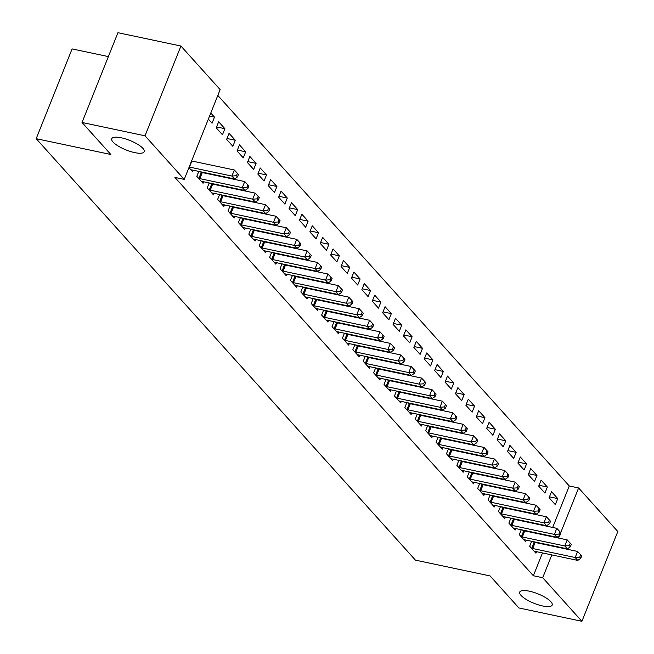 <?xml version="1.0" encoding="UTF-8"?>
<svg xmlns="http://www.w3.org/2000/svg" width="654" height="654" viewBox="0 0 654 654"><rect width="100%" height="100%" fill="white"/><g stroke="black" fill="none" stroke-linecap="round" stroke-linejoin="round"><path stroke-width="0.98" d="M529.299 591.167A17.486 5.109 21.8 0 1 545.64 597.65A17.486 5.109 21.8 0 1 552.197 605.056A17.486 5.109 21.8 0 1 542.616 605.964A17.486 5.109 21.8 0 1 526.274 599.481A17.486 5.109 21.8 0 1 519.717 592.074A17.486 5.109 21.8 0 1 529.299 591.167M121.325 137.814A17.486 5.109 21.8 0 1 137.667 144.297A17.486 5.109 21.8 0 1 144.223 151.703A17.486 5.109 21.8 0 1 134.642 152.603A17.486 5.109 21.8 0 1 118.3 146.12A17.486 5.109 21.8 0 1 111.744 138.713A17.486 5.109 21.8 0 1 121.325 137.814M552.679 527.459L569.266 485.971L217.815 95.427M569.266 485.971L578.602 487.949L617.817 531.53L581.913 621.3L542.697 577.719L551.821 554.911M108.376 56.596L72.087 48.919L36.183 138.689L415.445 560.143L490.108 575.945L518.916 607.967L581.913 621.3M36.183 138.689L110.837 154.491L82.028 122.47L117.933 32.7L180.929 46.033L220.145 89.614L184.232 179.384L145.016 135.811L180.929 46.033M541.12 480.101L538.692 486.167L544.929 493.1L547.357 487.034L541.12 480.101M521.263 529.732L519.284 534.686L525.522 541.626L526.127 540.114M520.314 456.983L517.886 463.048L524.132 469.981L526.552 463.915L520.314 456.983M500.465 506.613L498.479 511.567L504.716 518.508L505.321 516.995M499.509 433.864L497.081 439.929L503.327 446.862L505.746 440.796L499.509 433.864M479.357 490.32L479.758 490.467L482.186 484.401L479.652 483.51L477.673 488.456L483.911 495.389L484.516 493.876M478.703 410.745L476.276 416.811L482.521 423.743L484.949 417.677L478.703 410.745M458.552 467.201L458.953 467.348L461.381 461.283L458.846 460.391L456.868 465.337L463.114 472.27L463.711 470.757M457.898 387.626L455.47 393.692L461.716 400.624L464.144 394.558L457.898 387.626M438.049 437.256L436.063 442.218L442.308 449.151L442.913 447.638M437.093 364.507L434.673 370.573L440.91 377.505L443.338 371.439L437.093 364.507M416.941 420.963L417.35 421.111L419.77 415.045L417.236 414.154L415.257 419.1L421.503 426.032L422.108 424.52M416.287 341.388L413.868 347.454L420.105 354.386L422.533 348.32L416.287 341.388M396.438 391.018L394.452 395.981L400.698 402.913L401.303 401.401M395.49 318.269L393.062 324.335L399.3 331.267L401.728 325.202L395.49 318.269M375.339 374.734L375.739 374.873L378.167 368.807L375.625 367.924L373.655 372.862L379.892 379.794L380.497 378.282M374.685 295.15L372.257 301.216L378.494 308.148L380.922 302.083L374.685 295.15M354.828 344.781L352.849 349.743L359.087 356.675L359.692 355.163M353.879 272.031L351.451 278.097L357.689 285.03L360.117 278.964L353.879 272.031M334.031 321.662L332.044 326.624L338.281 333.556L338.886 332.044M333.074 248.912L330.646 254.978L336.892 261.911L339.312 255.845L333.074 248.912M312.923 305.377L313.323 305.516L315.751 299.45L313.217 298.567L311.239 303.505L317.476 310.437L318.081 308.925M312.269 225.793L309.841 231.859L316.086 238.792L318.514 232.726L312.269 225.793M292.42 275.424L290.433 280.386L296.679 287.319L297.276 285.806M291.463 202.675L289.035 208.74L295.281 215.673L297.709 209.607L291.463 202.675M271.312 259.139L271.721 259.278L274.14 253.212L271.606 252.33L269.628 257.267L275.874 264.2L276.478 262.687M270.658 179.556L268.238 185.622L274.476 192.554L276.904 186.488L270.658 179.556M250.809 229.186L248.822 234.148L255.068 241.081L255.673 239.577M249.853 156.437L247.433 162.503L253.67 169.435L256.098 163.369L249.853 156.437M230.004 206.067L228.017 211.029L234.263 217.962L234.868 216.458M229.055 133.318L226.627 139.384L232.865 146.316L235.293 140.25L229.055 133.318M208.904 189.783L209.305 189.922L211.732 183.856L209.19 182.973L207.22 187.911L213.457 194.843L214.062 193.339M210.784 113.019L214.487 117.131L212.059 123.197L208.356 119.085M188.949 167.604L192.652 171.724L193.257 170.22M184.232 179.384L174.904 177.414L533.362 575.749L542.485 552.932M545.771 544.717L545.935 544.308M198.8 171.389L196.813 176.351L203.059 183.284L203.656 181.779M218.649 121.758L216.221 127.824L222.466 134.757L224.894 128.691L218.649 121.758M219.605 194.508L217.618 199.47L223.856 206.402L224.461 204.898M239.454 144.877L237.026 150.943L243.272 157.876L245.691 151.81L239.454 144.877M240.41 217.627L238.424 222.589L244.661 229.521L245.266 228.017M260.259 167.996L257.831 174.062L264.077 180.995L266.497 174.929L260.259 167.996M260.913 247.58L261.314 247.719L263.742 241.653L261.199 240.77L259.229 245.708L265.467 252.64L266.072 251.136M281.065 191.115L278.637 197.181L284.874 204.113L287.302 198.048L281.065 191.115M282.013 263.864L280.035 268.827L286.272 275.759L286.877 274.247M301.87 214.234L299.442 220.3L305.68 227.232L308.108 221.166L301.87 214.234M302.818 286.983L300.84 291.946L307.078 298.878L307.682 297.366M322.667 237.353L320.247 243.419L326.485 250.351L328.913 244.285L322.667 237.353M323.321 316.937L323.73 317.076L326.15 311.01L323.616 310.127L321.637 315.065L327.883 321.997L328.488 320.485M343.473 260.472L341.053 266.538L347.29 273.47L349.718 267.404L343.473 260.472M344.429 333.221L342.443 338.183L348.688 345.116L349.293 343.603M364.278 283.591L361.85 289.657L368.096 296.589L370.524 290.523L364.278 283.591M364.932 363.174L365.333 363.313L367.761 357.248L365.226 356.365L363.248 361.302L369.494 368.235L370.09 366.722M385.083 306.71L382.655 312.776L388.901 319.708L391.329 313.642L385.083 306.71M386.04 379.459L384.053 384.421L390.291 391.354L390.896 389.841M405.889 329.829L403.461 335.894L409.706 342.827L412.126 336.761L405.889 329.829M406.543 409.404L406.943 409.551L409.371 403.485L406.837 402.594L404.859 407.54L411.096 414.473L411.701 412.96M426.694 352.947L424.266 359.013L430.512 365.946L432.932 359.88L426.694 352.947M427.348 432.523L427.749 432.67L430.177 426.604L427.634 425.713L425.664 430.659L431.902 437.591L432.507 436.079M447.5 376.066L445.072 382.132L451.309 389.065L453.737 382.999L447.5 376.066M448.448 448.816L446.469 453.778L452.707 460.71L453.312 459.198M468.305 399.185L465.877 405.251L472.114 412.183L474.542 406.118L468.305 399.185M468.959 478.761L469.359 478.908L471.787 472.842L469.245 471.951L467.275 476.897L473.512 483.829L474.117 482.317M489.11 422.304L486.682 428.37L492.92 435.302L495.348 429.237L489.11 422.304M490.059 495.053L488.072 500.008L494.318 506.948L494.923 505.436M509.907 445.423L507.488 451.489L513.725 458.421L516.153 452.355L509.907 445.423M510.561 524.999L510.97 525.146L513.39 519.08L510.856 518.189L508.877 523.126L515.123 530.067L515.728 528.555M530.713 468.542L528.293 474.608L534.531 481.54L536.959 475.474L530.713 468.542M531.367 548.117L531.776 548.265L534.195 542.199L531.661 541.308L529.683 546.245L535.928 553.186L536.533 551.674M551.518 491.661L549.09 497.727L555.336 504.659L557.764 498.593L551.518 491.661M558.557 538.062L559.579 535.503M560.74 532.609L578.602 487.949M82.028 122.47L145.016 135.811M533.362 575.749L542.697 577.719M209.55 116.093L214.487 117.131M216.58 126.933L224.894 128.691M226.979 138.493L235.293 140.25M237.386 150.052L245.691 151.81M247.784 161.612L256.098 163.369M258.191 173.171L266.497 174.929M268.59 184.73L276.904 186.488M278.988 196.29L287.302 198.048M289.395 207.849L297.709 209.607M299.794 219.409L308.108 221.166M310.2 230.968L318.514 232.726M320.599 242.528L328.913 244.285M331.006 254.087L339.312 255.845M341.404 265.647L349.718 267.404M351.811 277.206L360.117 278.964M362.21 288.766L370.524 290.523M372.608 300.325L380.922 302.083M383.015 311.884L391.329 313.642M393.414 323.444L401.728 325.202M403.82 335.003L412.126 336.761M414.219 346.563L422.533 348.32M424.626 358.122L432.932 359.88M435.024 369.682L443.338 371.439M445.431 381.241L453.737 382.999M455.83 392.801L464.144 394.558M466.228 404.36L474.542 406.118M476.635 415.919L484.949 417.677M487.034 427.479L495.348 429.237M497.441 439.038L505.746 440.796M507.839 450.598L516.153 452.355M518.246 462.157L526.552 463.915M528.645 473.717L536.959 475.474M539.043 485.276L547.357 487.034M549.45 496.836L557.764 498.593M189.186 167.007A2.73 0.801 -158.2 0 0 189.447 167.072L231.908 176.057L234.508 178.951L192.047 169.958A2.73 0.801 -158.2 0 0 191.254 169.86L190.968 169.852M191.614 160.941A2.73 0.801 -158.2 0 0 191.875 161.007L234.336 169.991L231.908 176.057L236.446 175.746L237.492 176.907L238.457 174.479L237.418 173.318L236.446 175.746M237.418 173.318L234.336 169.991M234.508 178.951L237.492 176.907M198.497 178.223L198.898 178.362A2.73 0.801 -158.2 0 0 199.846 178.632L242.307 187.616L244.907 190.51L202.446 181.518A2.73 0.801 -158.2 0 0 201.653 181.42L201.375 181.411M198.791 171.413L201.326 172.296A2.73 0.801 -158.2 0 0 202.274 172.566L244.735 181.55L242.307 187.616L246.852 187.306L247.891 188.466L248.863 186.038L247.817 184.878L246.852 187.306M247.817 184.878L244.735 181.55M244.907 190.51L247.891 188.466M209.305 189.922A2.73 0.801 -158.2 0 0 210.253 190.191L252.714 199.176L255.313 202.07L212.852 193.077A2.73 0.801 -158.2 0 0 212.051 192.979L211.773 192.971M211.732 183.856A2.73 0.801 -158.2 0 0 212.673 184.126L255.142 193.11L252.714 199.176L257.251 198.865L258.289 200.026L259.262 197.598L258.224 196.437L257.251 198.865M258.224 196.437L255.142 193.11M255.313 202.07L258.289 200.026M219.303 201.342L219.703 201.481A2.73 0.801 -158.2 0 0 220.651 201.751L263.112 210.735L265.712 213.629L223.251 204.637A2.73 0.801 -158.2 0 0 222.458 204.538L222.172 204.53M219.597 194.532L222.131 195.415A2.73 0.801 -158.2 0 0 223.079 195.685L265.54 204.669L263.112 210.735L267.658 210.424L268.696 211.585L269.669 209.157L268.622 207.997L267.658 210.424M268.622 207.997L265.54 204.669M265.712 213.629L268.696 211.585M229.701 212.902L230.11 213.041A2.73 0.801 -158.2 0 0 231.05 213.31L273.519 222.295L276.119 225.189L233.658 216.196A2.73 0.801 -158.2 0 0 232.857 216.098L232.579 216.09M229.995 206.092L232.538 206.975A2.73 0.801 -158.2 0 0 233.478 207.244L275.939 216.229L273.519 222.295L278.056 221.984L279.094 223.145L280.067 220.717L279.029 219.556L278.056 221.984M279.029 219.556L275.939 216.229M276.119 225.189L279.094 223.145M240.108 224.461L240.508 224.6A2.73 0.801 -158.2 0 0 241.457 224.87L283.918 233.854L286.517 236.748L244.056 227.756A2.73 0.801 -158.2 0 0 243.263 227.657L242.977 227.649M240.394 217.651L242.936 218.534A2.73 0.801 -158.2 0 0 243.885 218.804L286.346 227.788L283.918 233.854L288.463 233.543L289.501 234.704L290.466 232.276L289.428 231.115L288.463 233.543M289.428 231.115L286.346 227.788M286.517 236.748L289.501 234.704M250.507 236.02L250.915 236.159A2.73 0.801 -158.2 0 0 251.855 236.429L294.316 245.413L296.924 248.307L254.455 239.315A2.73 0.801 -158.2 0 0 253.662 239.217L253.384 239.209M250.801 229.211L253.335 230.094A2.73 0.801 -158.2 0 0 254.283 230.363L296.744 239.348L294.316 245.413L298.862 245.103L299.9 246.264L300.873 243.836L299.834 242.675L298.862 245.103M299.834 242.675L296.744 239.348M296.924 248.307L299.9 246.264M261.314 247.719A2.73 0.801 -158.2 0 0 262.262 247.989L304.723 256.973L307.323 259.867L264.862 250.874A2.73 0.801 -158.2 0 0 264.069 250.776L263.783 250.768M263.742 241.653A2.73 0.801 -158.2 0 0 264.69 241.923L307.151 250.907L304.723 256.973L309.26 256.662L310.307 257.823L311.271 255.395L310.233 254.234L309.26 256.662M310.233 254.234L307.151 250.907M307.323 259.867L310.307 257.823M271.721 259.278A2.73 0.801 -158.2 0 0 272.661 259.548L315.122 268.532L317.721 271.426L275.26 262.434A2.73 0.801 -158.2 0 0 274.467 262.336L274.19 262.328M274.14 253.212A2.73 0.801 -158.2 0 0 275.089 253.482L317.55 262.467L315.122 268.532L319.667 268.222L320.705 269.374L321.678 266.955L320.64 265.794L319.667 268.222M320.64 265.794L317.55 262.467M317.721 271.426L320.705 269.374M281.719 270.699L282.119 270.838A2.73 0.801 -158.2 0 0 283.068 271.108L325.529 280.092L328.128 282.986L285.667 273.993A2.73 0.801 -158.2 0 0 284.866 273.895L284.588 273.887M282.005 263.889L284.547 264.772A2.73 0.801 -158.2 0 0 285.487 265.042L327.956 274.026L325.529 280.092L330.066 279.781L331.112 280.934L332.077 278.514L331.038 277.353L330.066 279.781M331.038 277.353L327.956 274.026M328.128 282.986L331.112 280.934M292.117 282.258L292.518 282.397A2.73 0.801 -158.2 0 0 293.466 282.667L335.927 291.651L338.527 294.545L296.066 285.553A2.73 0.801 -158.2 0 0 295.273 285.455L294.995 285.446M292.412 275.448L294.946 276.331A2.73 0.801 -158.2 0 0 295.894 276.601L338.355 285.585L335.927 291.651L340.472 291.341L341.511 292.493L342.483 290.074L341.437 288.913L340.472 291.341M341.437 288.913L338.355 285.585M338.527 294.545L341.511 292.493M302.516 293.818L302.925 293.957A2.73 0.801 -158.2 0 0 303.873 294.226L346.334 303.211L348.934 306.105L306.473 297.112A2.73 0.801 -158.2 0 0 305.671 297.014L305.393 297.006M302.81 287.008L305.353 287.891A2.73 0.801 -158.2 0 0 306.293 288.161L348.754 297.145L346.334 303.211L350.871 302.9L351.909 304.053L352.882 301.633L351.844 300.472L350.871 302.9M351.844 300.472L348.754 297.145M348.934 306.105L351.909 304.053M313.323 305.516A2.73 0.801 -158.2 0 0 314.272 305.786L356.732 314.77L359.332 317.664L316.871 308.672A2.73 0.801 -158.2 0 0 316.078 308.574L315.792 308.565M315.751 299.45A2.73 0.801 -158.2 0 0 316.7 299.72L359.16 308.704L356.732 314.77L361.278 314.46L362.316 315.612L363.289 313.192L362.242 312.032L361.278 314.46M362.242 312.032L359.16 308.704M359.332 317.664L362.316 315.612M323.73 317.076A2.73 0.801 -158.2 0 0 324.67 317.345L367.139 326.33L369.739 329.224L327.278 320.231A2.73 0.801 -158.2 0 0 326.477 320.133L326.199 320.125M326.15 311.01A2.73 0.801 -158.2 0 0 327.098 311.279L369.559 320.264L367.139 326.33L371.676 326.019L372.715 327.172L373.687 324.752L372.649 323.591L371.676 326.019M372.649 323.591L369.559 320.264M369.739 329.224L372.715 327.172M333.728 328.496L334.129 328.635A2.73 0.801 -158.2 0 0 335.077 328.905L377.538 337.889L380.137 340.783L337.677 331.791A2.73 0.801 -158.2 0 0 336.884 331.692L336.597 331.684M334.014 321.686L336.557 322.569A2.73 0.801 -158.2 0 0 337.505 322.839L379.966 331.823L377.538 337.889L382.075 337.578L383.121 338.731L384.086 336.311L383.048 335.15L382.075 337.578M383.048 335.15L379.966 331.823M380.137 340.783L383.121 338.731M344.127 340.055L344.535 340.194A2.73 0.801 -158.2 0 0 345.476 340.464L387.936 349.449L390.544 352.343L348.075 343.35A2.73 0.801 -158.2 0 0 347.282 343.252L347.004 343.244M344.421 333.246L346.955 334.129A2.73 0.801 -158.2 0 0 347.903 334.398L390.364 343.383L387.936 349.449L392.482 349.138L393.52 350.291L394.493 347.871L393.455 346.71L392.482 349.138M393.455 346.71L390.364 343.383M390.544 352.343L393.52 350.291M354.533 351.615L354.934 351.754A2.73 0.801 -158.2 0 0 355.882 352.024L398.343 361.008L400.943 363.902L358.482 354.909A2.73 0.801 -158.2 0 0 357.689 354.811L357.403 354.803M354.82 344.805L357.362 345.688A2.73 0.801 -158.2 0 0 358.31 345.958L400.771 354.942L398.343 361.008L402.88 360.697L403.927 361.85L404.891 359.43L403.853 358.269L402.88 360.697M403.853 358.269L400.771 354.942M400.943 363.902L403.927 361.85M365.333 363.313A2.73 0.801 -158.2 0 0 366.281 363.583L408.742 372.567L411.341 375.453L368.881 366.469A2.73 0.801 -158.2 0 0 368.088 366.371L367.81 366.363M367.761 357.248A2.73 0.801 -158.2 0 0 368.709 357.517L411.17 366.502L408.742 372.567L413.287 372.257L414.325 373.409L415.298 370.99L414.26 369.829L413.287 372.257M414.26 369.829L411.17 366.502M411.341 375.453L414.325 373.409M375.739 374.873A2.73 0.801 -158.2 0 0 376.688 375.143L419.149 384.127L421.748 387.013L379.287 378.028A2.73 0.801 -158.2 0 0 378.486 377.93L378.208 377.922M378.167 368.807A2.73 0.801 -158.2 0 0 379.107 369.077L421.577 378.061L419.149 384.127L423.686 383.816L424.724 384.969L425.697 382.549L424.659 381.388L423.686 383.816M424.659 381.388L421.577 378.061M421.748 387.013L424.724 384.969M385.737 386.293L386.138 386.432A2.73 0.801 -158.2 0 0 387.086 386.694L429.547 395.686L432.147 398.572L389.686 389.588A2.73 0.801 -158.2 0 0 388.893 389.49L388.615 389.482M386.032 379.483L388.566 380.366A2.73 0.801 -158.2 0 0 389.514 380.636L431.975 389.62L429.547 395.686L434.093 395.376L435.131 396.528L436.104 394.109L435.057 392.948L434.093 395.376M435.057 392.948L431.975 389.62M432.147 398.572L435.131 396.528M396.136 397.845L396.545 397.992A2.73 0.801 -158.2 0 0 397.493 398.253L439.954 407.246L442.554 410.132L400.093 401.147A2.73 0.801 -158.2 0 0 399.292 401.049L399.014 401.041M396.43 391.043L398.973 391.926A2.73 0.801 -158.2 0 0 399.913 392.187L442.374 401.18L439.954 407.246L444.491 406.935L445.529 408.088L446.502 405.668L445.464 404.507L444.491 406.935M445.464 404.507L442.374 401.18M442.554 410.132L445.529 408.088M406.943 409.551A2.73 0.801 -158.2 0 0 407.892 409.813L450.353 418.805L452.952 421.691L410.491 412.707A2.73 0.801 -158.2 0 0 409.698 412.609L409.412 412.6M409.371 403.485A2.73 0.801 -158.2 0 0 410.32 403.747L452.781 412.739L450.353 418.805L454.898 418.495L455.936 419.647L456.909 417.227L455.863 416.067L454.898 418.495M455.863 416.067L452.781 412.739M452.952 421.691L455.936 419.647M417.35 421.111A2.73 0.801 -158.2 0 0 418.29 421.372L460.759 430.365L463.359 433.25L420.898 424.266A2.73 0.801 -158.2 0 0 420.097 424.168L419.819 424.16M419.77 415.045A2.73 0.801 -158.2 0 0 420.718 415.306L463.179 424.299L460.759 430.365L465.296 430.054L466.335 431.207L467.308 428.787L466.269 427.626L465.296 430.054M466.269 427.626L463.179 424.299M463.359 433.25L466.335 431.207M427.749 432.67A2.73 0.801 -158.2 0 0 428.697 432.932L471.158 441.924L473.758 444.81L431.297 435.826A2.73 0.801 -158.2 0 0 430.504 435.728L430.218 435.719M430.177 426.604A2.73 0.801 -158.2 0 0 431.125 426.866L473.586 435.858L471.158 441.924L475.695 441.614L476.741 442.766L477.706 440.338L476.668 439.186L475.695 441.614M476.668 439.186L473.586 435.858M473.758 444.81L476.741 442.766M437.747 444.082L438.155 444.229A2.73 0.801 -158.2 0 0 439.096 444.491L481.557 453.484L484.164 456.369L441.695 447.385A2.73 0.801 -158.2 0 0 440.902 447.287L440.624 447.279M438.041 437.273L440.575 438.164A2.73 0.801 -158.2 0 0 441.524 438.425L483.985 447.418L481.557 453.484L486.102 453.173L487.14 454.326L488.113 451.898L487.075 450.745L486.102 453.173M487.075 450.745L483.985 447.418M484.164 456.369L487.14 454.326M448.154 455.642L448.554 455.789A2.73 0.801 -158.2 0 0 449.502 456.051L491.963 465.043L494.563 467.929L452.102 458.945A2.73 0.801 -158.2 0 0 451.309 458.846L451.023 458.838M448.44 448.832L450.982 449.723A2.73 0.801 -158.2 0 0 451.93 449.985L494.391 458.977L491.963 465.043L496.5 464.732L497.547 465.885L498.511 463.457L497.473 462.304L496.5 464.732M497.473 462.304L494.391 458.977M494.563 467.929L497.547 465.885M458.953 467.348A2.73 0.801 -158.2 0 0 459.901 467.61L502.362 476.603L504.962 479.488L462.501 470.504A2.73 0.801 -158.2 0 0 461.708 470.406L461.43 470.398M461.381 461.283A2.73 0.801 -158.2 0 0 462.329 461.544L504.79 470.537L502.362 476.603L506.907 476.292L507.945 477.445L508.918 475.017L507.872 473.864L506.907 476.292M507.872 473.864L504.79 470.537M504.962 479.488L507.945 477.445M469.359 478.908A2.73 0.801 -158.2 0 0 470.308 479.169L512.769 488.162L515.368 491.048L472.907 482.063A2.73 0.801 -158.2 0 0 472.106 481.965L471.828 481.957M471.787 472.842A2.73 0.801 -158.2 0 0 472.728 473.104L515.197 482.096L512.769 488.162L517.306 487.851L518.344 489.004L519.317 486.576L518.279 485.423L517.306 487.851M518.279 485.423L515.197 482.096M515.368 491.048L518.344 489.004M479.758 490.467A2.73 0.801 -158.2 0 0 480.706 490.729L523.167 499.721L525.767 502.607L483.306 493.623A2.73 0.801 -158.2 0 0 482.513 493.525L482.227 493.517M482.186 484.401A2.73 0.801 -158.2 0 0 483.134 484.663L525.595 493.656L523.167 499.721L527.713 499.411L528.751 500.563L529.724 498.135L528.677 496.983L527.713 499.411M528.677 496.983L525.595 493.656M525.767 502.607L528.751 500.563M489.756 501.88L490.165 502.027A2.73 0.801 -158.2 0 0 491.113 502.288L533.574 511.281L536.174 514.167L493.713 505.182A2.73 0.801 -158.2 0 0 492.912 505.084L492.634 505.076M490.05 495.07L492.593 495.961A2.73 0.801 -158.2 0 0 493.533 496.223L535.994 505.215L533.574 511.281L538.111 510.97L539.149 512.123L540.122 509.695L539.084 508.542L538.111 510.97M539.084 508.542L535.994 505.215M536.174 514.167L539.149 512.123M500.163 513.439L500.563 513.586A2.73 0.801 -158.2 0 0 501.512 513.848L543.973 522.84L546.572 525.726L504.111 516.742A2.73 0.801 -158.2 0 0 503.318 516.644L503.032 516.635M500.449 506.629L502.991 507.52A2.73 0.801 -158.2 0 0 503.94 507.782L546.401 516.774L543.973 522.84L548.518 522.53L549.556 523.682L550.521 521.254L549.483 520.102L548.518 522.53M549.483 520.102L546.401 516.774M546.572 525.726L549.556 523.682M510.97 525.146A2.73 0.801 -158.2 0 0 511.91 525.407L554.379 534.4L556.979 537.286L514.51 528.301A2.73 0.801 -158.2 0 0 513.717 528.203L513.439 528.195M513.39 519.08A2.73 0.801 -158.2 0 0 514.338 519.341L556.799 528.334L554.379 534.4L558.917 534.089L559.955 535.242L560.928 532.814L559.889 531.661L558.917 534.089M559.889 531.661L556.799 528.334M556.979 537.286L559.955 535.242M520.968 536.558L521.369 536.705A2.73 0.801 -158.2 0 0 522.317 536.967L564.778 545.959L567.378 548.845L524.917 539.861A2.73 0.801 -158.2 0 0 524.124 539.754L523.838 539.754M521.254 529.748L523.797 530.639A2.73 0.801 -158.2 0 0 524.745 530.901L567.206 539.893L564.778 545.959L569.315 545.649L570.362 546.801L571.326 544.373L570.288 543.221L569.315 545.649M570.288 543.221L567.206 539.893M567.378 548.845L570.362 546.801M531.776 548.265A2.73 0.801 -158.2 0 0 532.716 548.526L575.177 557.519L577.776 560.404L535.315 551.42A2.73 0.801 -158.2 0 0 534.522 551.314L534.244 551.314M534.195 542.199A2.73 0.801 -158.2 0 0 535.144 542.46L577.605 551.453L575.177 557.519L579.722 557.208L580.76 558.361L581.733 555.933L580.695 554.78L579.722 557.208M580.695 554.78L577.605 551.453M577.776 560.404L580.76 558.361M189.447 167.072L191.875 161.007M198.898 178.362L201.326 172.296M199.846 178.632L202.274 172.566M210.253 190.191L212.673 184.126M219.703 201.481L222.131 195.415M220.651 201.751L223.079 195.685M230.11 213.041L232.538 206.975M231.05 213.31L233.478 207.244M240.508 224.6L242.936 218.534M241.457 224.87L243.885 218.804M250.915 236.159L253.335 230.094M251.855 236.429L254.283 230.363M262.262 247.989L264.69 241.923M272.661 259.548L275.089 253.482M282.119 270.838L284.547 264.772M283.068 271.108L285.487 265.042M292.518 282.397L294.946 276.331M293.466 282.667L295.894 276.601M302.925 293.957L305.353 287.891M303.873 294.226L306.293 288.161M314.272 305.786L316.7 299.72M324.67 317.345L327.098 311.279M334.129 328.635L336.557 322.569M335.077 328.905L337.505 322.839M344.535 340.194L346.955 334.129M345.476 340.464L347.903 334.398M354.934 351.754L357.362 345.688M355.882 352.024L358.31 345.958M366.281 363.583L368.709 357.517M376.688 375.143L379.107 369.077M386.138 386.432L388.566 380.366M387.086 386.694L389.514 380.636M396.545 397.992L398.973 391.926M397.493 398.253L399.913 392.187M407.892 409.813L410.32 403.747M418.29 421.372L420.718 415.306M428.697 432.932L431.125 426.866M438.155 444.229L440.575 438.164M439.096 444.491L441.524 438.425M448.554 455.789L450.982 449.723M449.502 456.051L451.93 449.985M459.901 467.61L462.329 461.544M470.308 479.169L472.728 473.104M480.706 490.729L483.134 484.663M490.165 502.027L492.593 495.961M491.113 502.288L493.533 496.223M500.563 513.586L502.991 507.52M501.512 513.848L503.94 507.782M511.91 525.407L514.338 519.341M521.369 536.705L523.797 530.639M522.317 536.967L524.745 530.901M532.716 548.526L535.144 542.46"/></g></svg>
